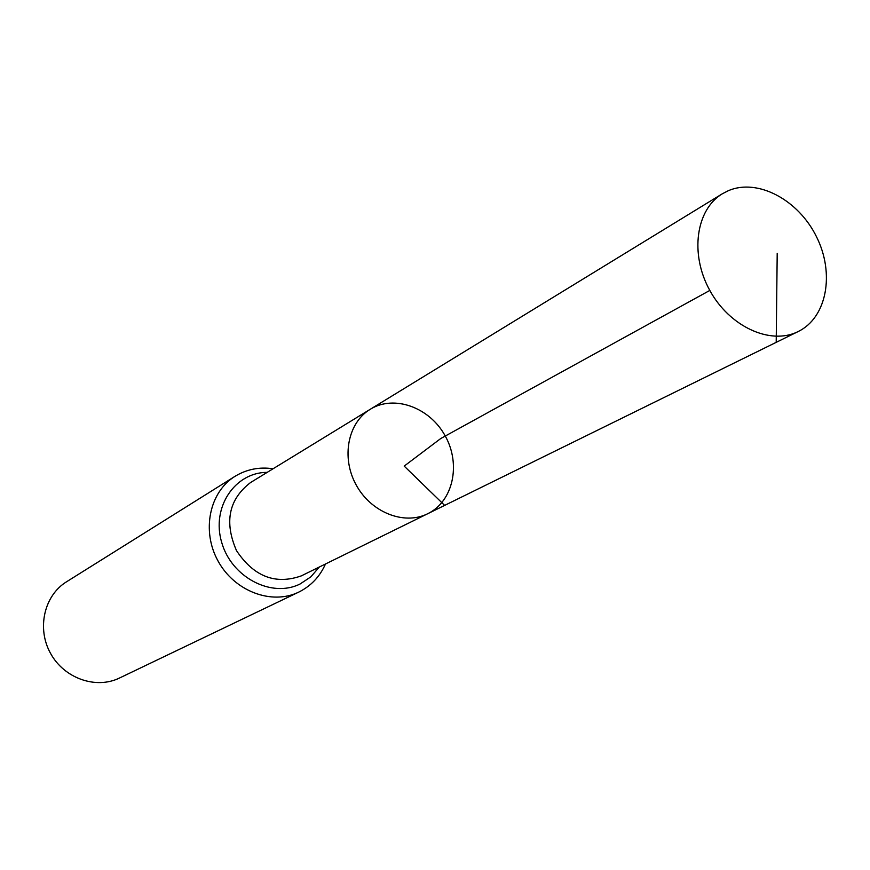 <?xml version="1.0" encoding="UTF-8"?>
<svg xmlns="http://www.w3.org/2000/svg" width="870" height="870" viewBox="0 0 870 870"><rect width="100%" height="100%" fill="white"/><g stroke="black" fill="none" stroke-linecap="round" stroke-linejoin="round"><path stroke-width="1.3" d="M427.714 513.724L301.303 575.886C275.399 584.988 253.79 576.56 236.488 550.612C224.101 522 228.777 499.326 250.506 482.578L370.272 409.27C347.826 422.689 341.029 457.479 356.069 484.764C370.816 512.202 403.778 525.437 427.268 513.942L427.757 513.702C453.139 501.424 461.165 464.417 445.266 436.033C429.791 407.41 394.23 394.393 370.272 409.27C347.826 422.689 341.029 457.479 356.069 484.764C370.816 512.202 403.778 525.437 427.268 513.942L798.236 331.513C826.924 317.583 834.95 273.463 816.506 236.781C798.475 199.904 757.835 178.122 728.516 190.606L722.404 193.738C695.989 209.442 689.671 253.888 709.615 290.058C729.201 326.413 770.059 345.325 797.67 331.796L798.236 331.513M119.473 678.034L298.725 592.111C271.788 605.346 234.519 591.339 218.076 561.074C201.307 530.994 209.409 492.007 234.998 476.325L66.511 581.802C44.174 595.515 36.594 628.379 50.503 653.305C64.119 678.393 95.939 689.562 119.473 678.034L119.56 677.991M709.811 290.428L440.764 438.513L404.191 466.102L444.646 505.394L776.203 342.345L777.204 253.333M298.823 592.068L298.834 592.068C311.003 585.967 319.877 576.614 325.478 563.999M267.199 472.356C234.748 472.334 211.214 507.547 221.676 542.358C231.442 577.343 271.538 598.288 300.052 584.009L310.808 576.886L319.312 567.033M234.998 476.325C246.688 469.267 259.38 466.744 273.071 468.767M370.272 409.27L722.404 193.738"/></g></svg>
